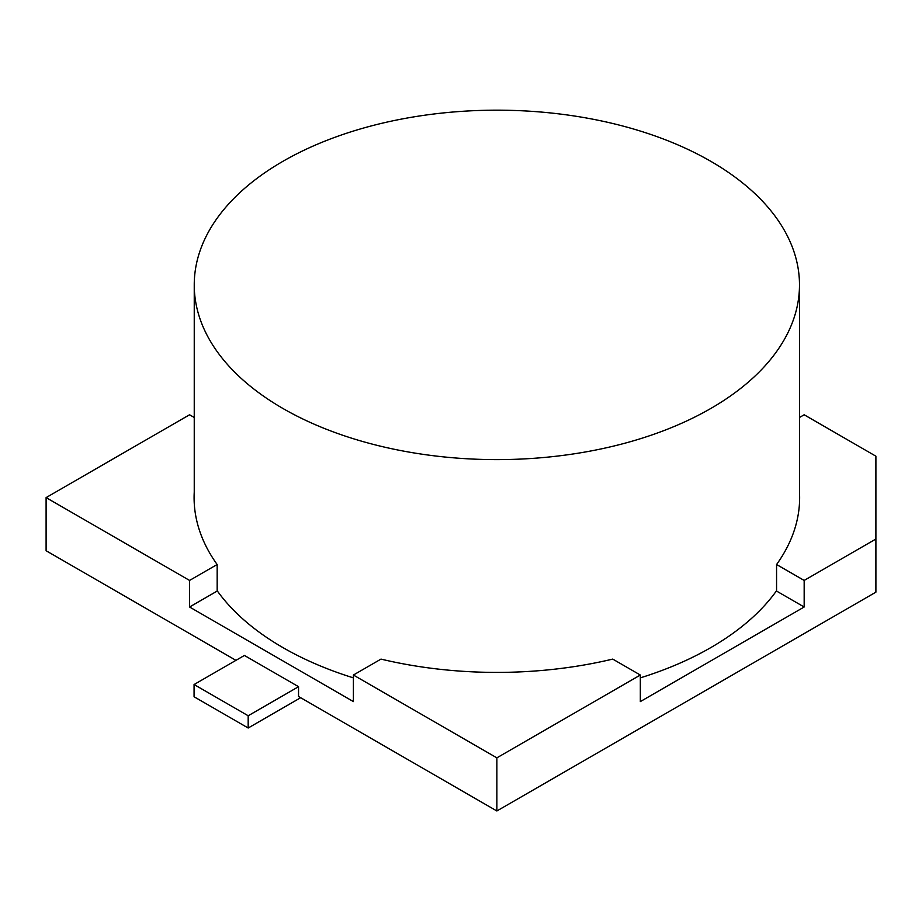<?xml version="1.0" encoding="UTF-8"?>
<svg xmlns="http://www.w3.org/2000/svg" width="922" height="922" viewBox="0 0 922 922"><rect width="100%" height="100%" fill="white"/><g stroke="black" fill="none" stroke-linecap="round" stroke-linejoin="round"><path stroke-width="1.38" d="M710.85 161.35A302.623 174.719 0 0 0 381.051 123.479A302.623 174.719 0 0 0 194.242 284.898A302.623 174.719 0 0 0 496.866 459.617A302.623 174.719 0 0 0 799.489 284.898A302.623 174.719 0 0 0 710.85 161.35M776.566 590.725A302.623 174.719 180 0 1 640.329 677.866M353.403 677.866A302.623 174.719 180 0 1 217.166 590.725M804.168 606.999L776.566 591.071L776.566 564.506L804.168 580.434L804.168 606.999L640.329 701.596L640.329 675.031L612.727 659.092A302.773 174.8 0 0 1 380.993 659.103L353.403 675.031L353.403 701.596L189.563 606.999L189.563 580.434L217.166 564.506L217.166 591.071L189.563 606.999M300.664 697.712L248.179 728.011L248.179 715.76L298.544 686.694L298.544 696.479L496.866 810.98L875.9 592.154L875.9 456.194L804.168 414.773L799.489 417.482M194.242 417.482L189.563 414.773L46.1 497.603L189.563 580.434M46.1 497.603L46.1 550.734L235.951 660.348M353.403 675.031L496.866 757.849L496.866 810.98M804.168 580.434L875.9 539.024M496.866 757.849L640.329 675.031M776.589 564.506A302.773 174.8 0 0 0 799.639 497.603A302.773 174.8 0 0 0 799.489 492.106M194.242 492.106A302.773 174.8 0 0 0 194.093 497.603A302.773 174.8 0 0 0 217.143 564.506M298.544 686.694L244.422 655.45L194.069 684.527L194.069 696.767L248.179 728.011M248.179 715.76L194.069 684.527M799.489 397.474L799.489 409.714M799.489 503.112L799.489 284.898M194.242 503.112L194.242 284.898"/></g></svg>
